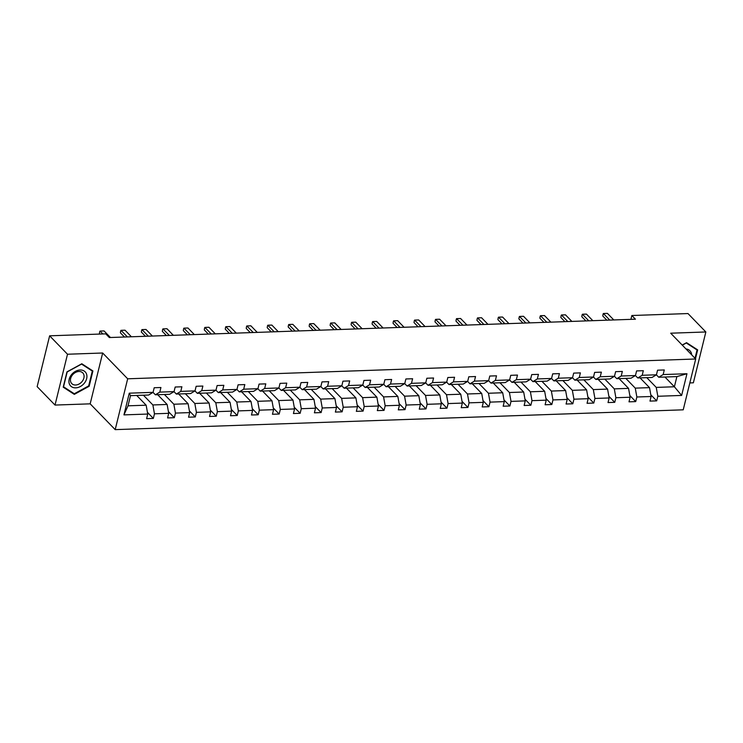<?xml version="1.0" encoding="UTF-8"?>
<svg xmlns="http://www.w3.org/2000/svg" width="743" height="743" viewBox="0 0 743 743"><rect width="100%" height="100%" fill="white"/><g stroke="black" fill="none" stroke-linecap="round" stroke-linejoin="round"><path stroke-width="1.11" d="M689.829 382.924L693.368 382.803L705.85 331.972L687.981 313.555L631.847 315.515L630.909 319.351M115.193 429.63L683.226 409.82L695.708 358.99L127.675 378.8L115.193 429.63L90.172 403.839L102.664 353.009L67.502 354.235L55.019 405.065L90.172 403.839M55.019 405.065L37.15 386.648L49.632 335.817L67.502 354.235M646.781 377.648L656.245 387.4L674.393 386.769L681.628 395.434L657.824 396.27L656.701 400.867L650.803 394.784M664.939 377.017L674.393 386.769L676.892 376.599L658.744 377.24L656.394 374.816M656.245 387.4L657.824 396.27M625.81 378.382L635.265 388.134L649.521 387.632L651.1 396.502L649.976 401.099L656.701 400.867M651.1 396.502L636.853 396.994L635.72 401.601L629.823 395.517M604.839 379.116L614.294 388.868L628.55 388.366L630.129 397.236L629.005 401.833L635.72 401.601M630.129 397.236L615.882 397.728L614.749 402.334L608.851 396.251M583.868 379.849L593.323 389.592L607.57 389.1L609.158 397.96L608.025 402.567L614.749 402.334M609.158 397.96L594.911 398.462L593.778 403.059L587.88 396.985M562.888 380.583L572.351 390.326L586.598 389.834L588.187 398.694L587.054 403.3L593.778 403.059M588.187 398.694L573.93 399.195L572.807 403.793L566.909 397.709M541.916 381.308L551.371 391.059L565.627 390.558L567.206 399.428L566.082 404.025L572.807 403.793M567.206 399.428L552.959 399.92L551.826 404.526L545.929 398.443M520.945 382.041L530.4 391.793L544.656 391.292L546.235 400.161L545.111 404.759L551.826 404.526M546.235 400.161L531.988 400.653L530.855 405.26L524.957 399.177M499.974 382.775L509.429 392.518L523.676 392.025L525.264 400.886L524.131 405.492L530.855 405.26M525.264 400.886L511.017 401.387L509.884 405.984L503.986 399.91M478.994 383.509L488.457 393.251L502.705 392.759L504.293 401.619L503.16 406.226L509.884 405.984M504.293 401.619L490.036 402.121L488.913 406.718L483.015 400.644M458.022 384.233L467.477 393.985L481.733 393.484L483.312 402.353L482.188 406.95L488.913 406.718M483.312 402.353L469.065 402.845L467.932 407.452L462.035 401.369M437.051 384.967L446.506 394.719L460.762 394.217L462.341 403.087L461.217 407.684L467.932 407.452M462.341 403.087L448.094 403.579L446.961 408.186L441.063 402.102M416.08 385.701L425.535 395.452L439.782 394.951L441.37 403.811L440.237 408.418L446.961 408.186M441.37 403.811L427.123 404.313L425.99 408.91L420.092 402.836M395.1 386.434L404.564 396.177L418.811 395.685L420.399 404.545L419.266 409.152L425.99 408.91M420.399 404.545L406.142 405.046L405.019 409.644L399.121 403.57M374.128 387.159L383.583 396.911L397.839 396.418L399.418 405.279L398.294 409.876L405.019 409.644M399.418 405.279L385.171 405.771L384.038 410.377L378.141 404.294M353.157 387.892L362.612 397.644L376.868 397.143L378.447 406.012L377.323 410.61L384.038 410.377M378.447 406.012L364.2 406.505L363.067 411.111L357.169 405.028M332.186 388.626L341.641 398.378L355.888 397.876L357.476 406.737L356.343 411.343L363.067 411.111M357.476 406.737L343.229 407.238L342.096 411.836L336.198 405.762M311.206 389.36L320.67 399.102L334.917 398.61L336.505 407.47L335.372 412.077L342.096 411.836M336.505 407.47L322.248 407.972L321.125 412.569L315.227 406.495M290.234 390.084L299.689 399.836L313.945 399.344L315.524 408.204L314.4 412.811L321.125 412.569M315.524 408.204L301.277 408.706L300.144 413.303L294.247 407.22M269.263 390.818L278.718 400.57L292.974 400.068L294.553 408.938L293.429 413.535L300.144 413.303M294.553 408.938L280.306 409.43L279.173 414.037L273.275 407.953M248.292 391.552L257.747 401.304L271.994 400.802L273.582 409.672L272.449 414.269L279.173 414.037M273.582 409.672L259.335 410.164L258.202 414.77L252.304 408.687M227.312 392.285L236.776 402.028L251.023 401.536L252.611 410.396L251.478 415.003L258.202 414.77M252.611 410.396L238.354 410.898L237.231 415.495L231.333 409.421M206.34 393.01L215.795 402.762L230.051 402.269L231.63 411.13L230.506 415.736L237.231 415.495M231.63 411.13L217.383 411.631L216.25 416.229L210.353 410.145M185.369 393.744L194.824 403.495L209.08 402.994L210.659 411.863L209.535 416.461L216.25 416.229M210.659 411.863L196.412 412.356L195.279 416.962L189.381 410.879M164.398 394.477L173.853 404.229L188.1 403.728L189.688 412.597L188.555 417.194L195.279 416.962M189.688 412.597L175.441 413.089L174.308 417.696L168.41 411.613M143.418 395.211L152.882 404.954L167.129 404.461L168.717 413.322L167.584 417.928L174.308 417.696M168.717 413.322L154.46 413.823L153.337 418.42L147.439 412.346M147.746 414.055L123.942 414.882L129.273 393.177L153.077 392.35L148.656 395.025L130.499 395.657L128.01 405.827L146.157 405.195L147.746 414.055L146.612 418.662L153.337 418.42M159.791 392.118L174.048 391.617L169.627 394.292L155.38 394.793L159.791 392.118L160.925 387.512L154.2 387.744L153.077 392.35M180.772 391.385L195.019 390.883L190.598 393.567L176.351 394.059L180.772 391.385L181.896 386.778L175.181 387.019L174.048 391.617M201.743 390.651L215.99 390.159L211.569 392.833L197.322 393.326L201.743 390.651L202.876 386.054L196.152 386.286L195.019 390.883M222.714 389.917L236.971 389.425L232.55 392.1L218.293 392.601L222.714 389.917L223.847 385.32L217.123 385.552L215.99 390.159M243.685 389.193L257.942 388.691L253.521 391.366L239.274 391.867L243.685 389.193L244.819 384.586L238.094 384.818L236.971 389.425M264.666 388.459L278.913 387.957L274.492 390.642L260.245 391.134L264.666 388.459L265.79 383.852L259.066 384.094L257.942 388.691M285.637 387.725L299.884 387.233L295.463 389.908L281.216 390.4L285.637 387.725L286.77 383.128L280.046 383.36L278.913 387.957M306.608 386.992L320.865 386.499L316.444 389.174L302.187 389.676L306.608 386.992L307.741 382.394L301.017 382.626L299.884 387.233M327.579 386.267L341.836 385.766L337.415 388.44L323.168 388.942L327.579 386.267L328.712 381.661L321.988 381.893L320.865 386.499M348.56 385.533L362.807 385.032L358.386 387.707L344.139 388.208L348.56 385.533L349.684 380.927L342.96 381.168L341.836 385.766M369.531 384.8L383.778 384.307L379.357 386.982L365.11 387.474L369.531 384.8L370.664 380.202L363.94 380.435L362.807 385.032M390.502 384.066L391.635 379.469L384.911 379.701L383.778 384.307L386.081 386.741L390.502 384.066L404.759 383.574L405.882 378.967L412.606 378.735L411.473 383.342L425.73 382.84L426.853 378.243L433.578 378.001L432.454 382.608L446.701 382.106L447.834 377.509L454.558 377.277L453.425 381.874L467.672 381.382L468.805 376.775L475.529 376.543L474.396 381.14L488.653 380.648L489.776 376.042L496.5 375.809L495.367 380.416L509.624 379.914L510.747 375.317L517.472 375.076L516.348 379.682L530.595 379.181L531.728 374.583L538.452 374.351L537.319 378.949L551.566 378.456L552.699 373.85L559.423 373.618L558.29 378.215L572.547 377.723L573.67 373.116L580.394 372.884L579.261 377.49L593.518 376.989L594.641 372.392L601.366 372.15L600.242 376.757L614.489 376.255L615.622 371.658L622.346 371.426L621.213 376.023L635.46 375.531L636.593 370.924L643.317 370.692L642.184 375.289L656.44 374.797L657.564 370.19L664.288 369.958L663.155 374.565L686.959 373.729L681.628 395.434M49.632 335.817L105.766 333.858L109.342 337.545L635.423 319.193L631.847 315.515M656.44 374.797L652.02 377.472L637.763 377.964L635.423 375.549M637.763 377.964L642.184 375.289M640.067 377.89L649.521 387.632M635.265 388.134L636.853 396.994M635.46 375.531L631.039 378.206L616.792 378.698L614.452 376.283M616.792 378.698L621.213 376.023M619.086 378.614L628.55 388.366M614.294 388.868L615.882 397.728M614.489 376.255L610.068 378.93L595.821 379.432L593.471 377.017M595.821 379.432L600.242 376.757M598.115 379.348L607.57 389.1M593.323 389.592L594.911 398.462M593.518 376.989L589.097 379.664L574.85 380.165L572.5 377.741M574.85 380.165L579.261 377.49M577.144 380.082L586.598 389.834M572.351 390.326L573.93 399.195M572.547 377.723L568.126 380.397L553.869 380.89L551.529 378.475M553.869 380.89L558.29 378.215M556.173 380.815L565.627 390.558M551.371 391.059L552.959 399.92M551.566 378.456L547.145 381.131L532.898 381.623L530.558 379.209M532.898 381.623L537.319 378.949M535.192 381.549L544.656 391.292M530.4 391.793L531.988 400.653M530.595 379.181L526.174 381.856L511.927 382.357L509.577 379.942M511.927 382.357L516.348 379.682M514.221 382.274L523.676 392.025M509.429 392.518L511.017 401.387M509.624 379.914L505.203 382.589L490.956 383.091L488.606 380.667M490.956 383.091L495.367 380.416M493.25 383.007L502.705 392.759M488.457 393.251L490.036 402.121M488.653 380.648L484.232 383.323L469.975 383.815L467.635 381.4M469.975 383.815L474.396 381.14M472.279 383.741L481.733 393.484M467.477 393.985L469.065 402.845M467.672 381.382L463.251 384.057L449.004 384.549L446.664 382.134M449.004 384.549L453.425 381.874M451.298 384.475L460.762 394.217M446.506 394.719L448.094 403.579M446.701 382.106L442.28 384.781L428.033 385.283L425.683 382.868M428.033 385.283L432.454 382.608M430.327 385.199L439.782 394.951M425.535 395.452L427.123 404.313M425.73 382.84L421.309 385.515L407.062 386.016L404.712 383.602M407.062 386.016L411.473 383.342M409.356 385.933L418.811 395.685M404.564 396.177L406.142 405.046M404.759 383.574L400.338 386.249L386.081 386.741M388.385 386.666L397.839 396.418M383.583 396.911L385.171 405.771M365.11 387.474L362.77 385.06M367.404 387.4L376.868 397.143M362.612 397.644L364.2 406.505M344.139 388.208L341.789 385.793M346.433 388.125L355.888 397.876M341.641 398.378L343.229 407.238M323.168 388.942L320.818 386.527M325.462 388.858L334.917 398.61M320.67 399.102L322.248 407.972M302.187 389.676L299.847 387.252M304.491 389.592L313.945 399.344M299.689 399.836L301.277 408.706M281.216 390.4L278.876 387.985M283.51 390.326L292.974 400.068M278.718 400.57L280.306 409.43M260.245 391.134L257.895 388.719M262.539 391.05L271.994 400.802M257.747 401.304L259.335 410.164M239.274 391.867L236.924 389.453M241.568 391.784L251.023 401.536M236.776 402.028L238.354 410.898M218.293 392.601L215.953 390.177M220.597 392.518L230.051 402.269M215.795 402.762L217.383 411.631M197.322 393.326L194.982 390.911M199.616 393.251L209.08 402.994M194.824 403.495L196.412 412.356M176.351 394.059L174.001 391.645M178.645 393.976L188.1 403.728M173.853 404.229L175.441 413.089M155.38 394.793L153.03 392.378M157.674 394.709L167.129 404.461M152.882 404.954L154.46 413.823M129.273 393.177L130.499 395.657M705.85 331.972L670.697 333.198L695.708 358.99M102.664 353.009L127.675 378.8M136.703 395.443L146.157 405.195M128.01 405.827L123.942 414.882M658.744 377.24L663.155 374.565M686.959 373.729L676.892 376.599M92.921 370.961L81.823 363.764L66.972 371.862L63.211 387.177L74.309 394.375L89.16 386.267L92.921 370.961M695.476 358.748L697.658 349.869L686.56 342.672L682.195 345.049M88.696 385.793L89.16 386.267M72.721 392.741L74.309 394.375M102.831 333.96L100.026 331.072L104.057 330.923L110.438 337.508M99.748 331.517L99.413 333.542L99.748 331.517M99.924 334.062L99.413 333.542M127.378 336.913L120.998 330.338L125.028 330.198L131.409 336.774M120.719 330.784L120.394 332.808L120.719 330.784M124.471 337.016L120.394 332.808M148.349 336.189L141.969 329.604L145.999 329.465L152.389 336.04M141.699 330.059L141.365 332.075L141.699 330.059M145.442 336.282L141.365 332.075M71.449 374.723A10.133 7.634 135.9 0 0 71.653 386.806A10.133 7.634 135.9 0 0 84.396 383.119A10.133 7.634 135.9 0 0 84.191 371.036A10.133 7.634 135.9 0 0 71.449 374.723M72.368 375.066A7.671 5.777 135.9 0 0 71.765 383.592A7.671 5.777 135.9 0 0 82.176 381.428A7.671 5.777 135.9 0 0 82.779 372.902A7.671 5.777 135.9 0 0 72.368 375.066M92.318 371.063L88.677 385.896L74.281 393.753L63.536 386.778L67.176 371.946L81.563 364.089L92.318 371.063L91.017 369.726M695.745 348.634L697.055 349.972L695.011 358.275M682.306 345.179L686.3 342.997L697.055 349.972M691.649 354.801A10.133 7.634 135.9 0 0 685.956 348.931M169.33 335.455L162.94 328.87L166.98 328.731L173.36 335.316M162.671 329.325L162.336 331.35L162.671 329.325M166.423 335.557L162.336 331.35M190.301 334.721L183.92 328.146L187.951 327.997L194.332 334.582M183.642 328.592L183.307 330.616L183.642 328.592M187.394 334.824L183.307 330.616M211.272 333.988L204.892 327.412L208.922 327.273L215.303 333.848M204.613 327.858L204.288 329.883L204.613 327.858M208.365 334.09L204.288 329.883M232.243 333.263L225.863 326.679L229.893 326.539L236.283 333.115M225.593 327.124L225.259 329.149L225.593 327.124M229.336 333.356L225.259 329.149M253.224 332.53L246.834 325.945L250.874 325.805L257.254 332.39M246.565 326.4L246.23 328.425L246.565 326.4M250.317 332.632L246.23 328.425M274.195 331.796L267.814 325.22L271.845 325.072L278.226 331.657M267.536 325.666L267.201 327.691L267.536 325.666M271.288 331.898L267.201 327.691M295.166 331.062L288.786 324.487L292.816 324.347L299.197 330.923M288.507 324.932L288.182 326.957L288.507 324.932M292.259 331.164L288.182 326.957M316.137 330.329L309.757 323.753L313.787 323.614L320.177 330.189M309.487 324.199L309.153 326.223L309.487 324.199M313.23 330.431L309.153 326.223M337.118 329.604L330.728 323.019L334.768 322.88L341.148 329.465M330.459 323.474L330.124 325.499L330.459 323.474M334.211 329.706L330.124 325.499M358.089 328.87L351.708 322.286L355.739 322.146L362.12 328.731M351.43 322.741L351.095 324.765L351.43 322.741M355.182 328.973L351.095 324.765M379.06 328.137L372.68 321.561L376.71 321.422L383.091 327.997M372.401 322.007L372.076 324.032L372.401 322.007M376.153 328.239L372.076 324.032M400.031 327.403L393.651 320.827L397.681 320.688L404.071 327.264M393.381 321.273L393.047 323.298L393.381 321.273M397.124 327.505L393.047 323.298M421.012 326.679L414.622 320.094L418.662 319.954L425.042 326.539M414.353 320.549L414.018 322.564L414.353 320.549M418.105 326.781L414.018 322.564M441.983 325.945L435.602 319.36L439.633 319.221L446.014 325.805M435.324 319.815L434.989 321.84L435.324 319.815M439.076 326.047L434.989 321.84M462.954 325.211L456.574 318.636L460.604 318.496L466.985 325.072M456.295 319.081L455.97 321.106L456.295 319.081M460.047 325.313L455.97 321.106M483.925 324.477L477.545 317.902L481.575 317.763L487.965 324.338M477.275 318.348L476.941 320.372L477.275 318.348M481.018 324.58L476.941 320.372M504.906 323.753L498.516 317.168L502.556 317.029L508.936 323.604M498.247 317.623L497.912 319.639L498.247 317.623M501.999 323.855L497.912 319.639M525.877 323.019L519.496 316.434L523.527 316.295L529.908 322.88M519.218 316.889L518.883 318.914L519.218 316.889M522.97 323.121L518.883 318.914M546.848 322.286L540.467 315.71L544.498 315.571L550.879 322.146M540.189 316.156L539.855 318.18L540.189 316.156M543.941 322.388L539.855 318.18M567.819 321.552L561.439 314.976L565.469 314.837L571.859 321.413M561.169 315.422L560.835 317.447L561.169 315.422M564.912 321.654L560.835 317.447M588.8 320.827L582.41 314.243L586.45 314.103L592.83 320.679M582.14 314.698L581.806 316.713L582.14 314.698M585.893 320.92L581.806 316.713M609.771 320.094L603.39 313.509L607.421 313.37L613.802 319.954M603.112 313.964L602.777 315.989L603.112 313.964M606.864 320.196L602.777 315.989"/></g></svg>
